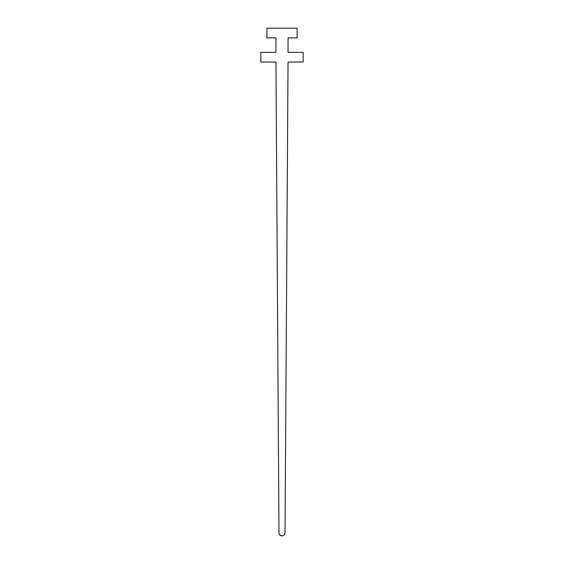 <?xml version="1.0" encoding="UTF-8"?>
<svg xmlns="http://www.w3.org/2000/svg" width="564" height="564" viewBox="0 0 564 564"><rect width="100%" height="100%" fill="white"/><g stroke="black" fill="none" stroke-linecap="round" stroke-linejoin="round"><path stroke-width="0.85" d="M303.15 62.04L288.042 62.04L285.024 532.797A3.024 3.024 0 0 1 282 535.8A3.024 3.024 0 0 1 278.976 532.797L275.958 62.04L260.85 62.04L260.85 52.374L275.958 52.374L275.958 37.866L266.892 37.866L266.892 28.2L297.108 28.2L297.108 37.866L288.042 37.866L288.042 52.374L303.15 52.374L303.15 62.04"/></g></svg>
